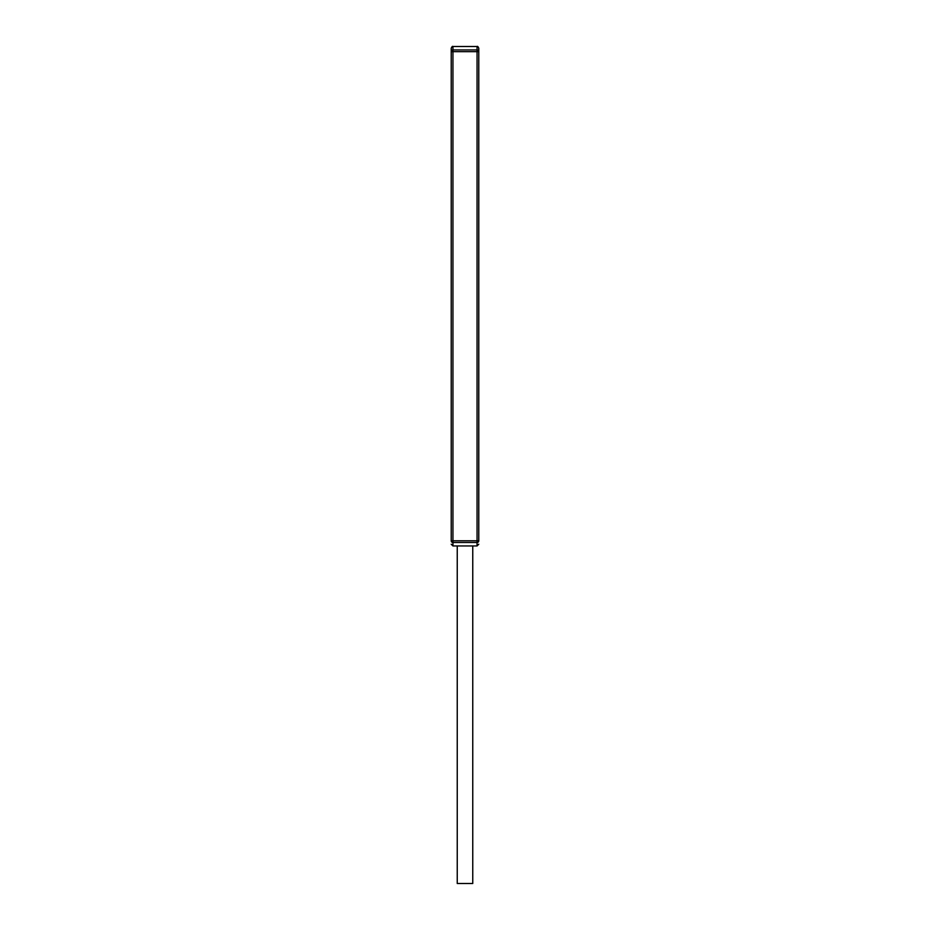 <?xml version="1.0" encoding="UTF-8"?>
<svg xmlns="http://www.w3.org/2000/svg" width="930" height="930" viewBox="0 0 930 930"><rect width="100%" height="100%" fill="white"/><g stroke="black" fill="none" stroke-linecap="round" stroke-linejoin="round"><path stroke-width="1.4" d="M451.224 540.783L451.224 51.662L452.945 51.662L452.945 46.5C452.538 46.047 451.957 46.616 451.224 48.221L451.224 51.662A1.721 1.709 -0 0 1 452.945 49.953L477.055 49.953L477.055 540.783L451.224 540.783A1.721 1.709 0 0 0 452.945 542.492L452.945 51.662L478.776 51.662L478.776 540.783A1.721 1.709 180 0 1 477.055 542.492L452.945 542.492L452.945 545.945L451.224 544.224M478.776 48.221L478.776 51.662A1.721 1.709 180 0 0 477.055 49.953L477.055 46.5C477.497 46.058 478.078 46.639 478.776 48.221M472.754 545.945L472.754 883.5L457.246 883.5L457.246 545.945M452.945 545.945L477.055 545.945L477.055 540.783L478.776 540.783M477.055 545.945L478.776 544.224M452.945 46.5L477.055 46.5"/></g></svg>

